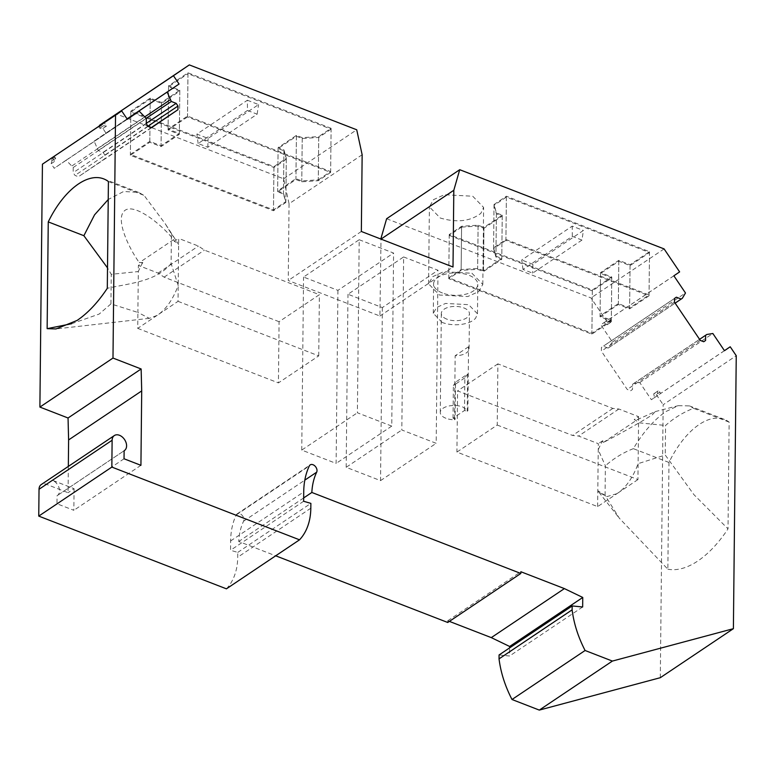 <?xml version="1.0" encoding="UTF-8"?>
<svg xmlns="http://www.w3.org/2000/svg" width="775" height="775" viewBox="0 0 775 775"><rect width="100%" height="100%" fill="white"/><g stroke="black" fill="none" stroke-linecap="round" stroke-linejoin="round"><path stroke-width="0.58" stroke-dasharray="3.88 2.91" d="M505.92 240.347L493.559 248.639L495.932 257.038L501.774 259.296L483.474 271.57L477.642 269.312L461.125 270.388L448.764 278.68L591.887 334.141L611.31 321.112L600.053 316.752L618.353 304.478L629.61 308.847L649.043 295.817L505.92 240.347L506.375 197.083L649.489 252.553L649.043 295.817M448.764 278.68L449.219 235.416L461.58 227.123L461.125 270.388M506.375 197.083L494.014 205.375L493.559 248.639M581.967 240.076L532.628 273.158L522.98 269.419L572.318 236.336L581.967 240.076L583.41 230.475L532.929 264.333L532.628 273.158M522.98 269.419L521.73 259.993L572.221 226.135L583.41 230.475M572.318 236.336L572.221 226.135M532.929 264.333L521.73 259.993M461.58 227.123L478.088 226.048L483.92 228.305L483.474 271.57M494.014 205.375L496.387 213.774L502.219 216.031L483.92 228.305M449.219 235.416L592.342 290.877L611.766 277.857L600.509 273.488L618.808 261.223L630.065 265.583L649.489 252.553M496.387 213.774L495.932 257.038M502.219 216.031L501.774 259.296M478.088 226.048L477.642 269.312M592.342 290.877L591.887 334.141M611.766 277.857L611.31 321.112M600.509 273.488L600.053 316.752M618.808 261.223L618.353 304.478M630.065 265.583L629.61 308.847M187.521 116.948L168.088 129.977L179.345 134.337L161.055 146.611L149.798 142.251L130.365 155.281L273.488 210.742L285.849 202.459L283.466 194.06L277.634 191.793L295.934 179.529L301.766 181.786L318.273 180.711L330.634 172.418L187.521 116.948L187.976 73.693L331.09 129.154L330.634 172.418M331.09 129.154L318.728 137.446L302.221 138.522L296.389 136.264L278.089 148.538L283.921 150.796L286.304 159.195L273.943 167.487L130.82 112.017L150.243 98.987L149.798 142.251M130.82 112.017L130.365 155.281M150.243 98.987L161.5 103.346L179.8 91.082L168.543 86.713L187.976 73.693M168.543 86.713L168.088 129.977M247.39 100.237L258.579 104.577L208.097 138.434L196.898 134.104L247.39 100.237L247.477 110.447L257.126 114.187L207.797 147.269L198.148 143.53L247.477 110.447M207.797 147.269L208.097 138.434M257.126 114.187L258.579 104.577M198.148 143.53L196.898 134.104M179.8 91.082L179.345 134.337M161.5 103.346L161.055 146.611M273.943 167.487L273.488 210.742M286.304 159.195L285.849 202.459M283.921 150.796L283.466 194.06M278.089 148.538L277.634 191.793M296.389 136.264L295.934 179.529M302.221 138.522L301.766 181.786M318.728 137.446L318.273 180.711M318.283 179.839L330.644 171.556L187.531 116.085L168.097 129.115L179.354 133.474L161.055 145.748L149.807 141.389L130.374 154.409L273.498 209.88L285.859 201.587L283.476 193.188L277.644 190.931L295.943 178.657L301.775 180.924L318.283 179.839L318.738 136.584L302.231 137.659L296.399 135.402L278.099 147.667L283.931 149.933L286.304 158.333L273.953 166.615L130.83 111.154L150.253 98.125L161.51 102.484L179.81 90.21L168.553 85.851L187.976 72.821L331.099 128.292L318.738 136.584M483.484 270.707L477.652 268.441L461.135 269.526L448.773 277.808L591.897 333.279L611.32 320.249L600.063 315.89L618.363 303.616L629.62 307.975L649.043 294.946L505.93 239.485L493.568 247.777L495.942 256.167L501.783 258.433L483.484 270.707L483.929 227.443L502.229 215.169L496.397 212.912L494.024 204.513L506.385 196.22L649.498 251.691L630.075 264.721L618.818 260.352L600.518 272.626L611.775 276.985L592.352 290.015L449.229 234.544L461.59 226.261L478.097 225.186L483.929 227.443M660.3 677.699L663.158 404.734L736.25 355.715M499.071 654.962L509.562 655.999L509.64 647.871M447.747 622.48L447.766 620.756L449.393 621.385M226.426 588.835A70.293 48.689 56.2 0 0 237.722 557.215L237.77 552.401L230.533 550.279L230.63 540.94A83.351 57.728 56.2 0 1 236.22 514.958A5.018 3.478 56.2 0 1 237.102 513.912A5.018 3.478 56.2 0 1 241.49 514.687A5.018 3.478 56.2 0 1 243.922 519.647A5.018 3.478 56.2 0 1 243.583 521.207A73.305 50.772 56.2 0 0 238.748 541.483L275.687 555.801M68.336 466.405L68.055 492.706L46.345 484.298A9.038 6.258 56.2 0 0 41.23 484.578M99.307 125.967L98.987 127.071L99.742 128.185L102.891 128.495L105.972 133.058L94.104 141.147L98.231 150.486L103.065 152.355L104.887 155.058L104.848 158.73L78.401 176.739L74.991 175.412L73.16 172.709L73.218 167.507L66.108 160.202L54.231 168.291L51.15 163.728L52.022 160.677L51.266 159.563L49.474 159.379M362.148 154.748L289.056 203.767L283.621 178.802L116.231 113.925M289.056 203.767L288.252 280.502L379.915 316.026L381 239.097M386.628 218.724L591.005 297.929L607.368 322.158L607.833 324.27L607.058 324.802L611.446 321.848L607.833 324.27M653.712 393.865L658.101 390.92L659.883 392.131L656.28 394.552L654.488 393.342L653.712 393.865L654.517 397.575L651.368 399.716L639.762 382.53L633.698 383.499L632.555 384.284L632.497 389.486L630.627 390.755L627.217 389.438L601.361 351.153L601.4 347.481L603.27 346.212L608.104 348.082L612.386 342.007L600.78 324.822L603.928 322.681L607.058 324.802M656.28 394.552L663.158 404.734M71.688 323.708L99.171 314.069L110.941 303.887L137.892 312.441L137.727 328.368L158.788 314.243C166.877 308.159 173.348 298.549 178.202 285.413L171.11 263.539L171.42 233.972L165.298 223.83L144.034 195.358L138.493 192.365L123.651 191.483L108.229 199.504M171.11 263.539C155.978 281.703 129.909 283.262 107.299 288.31M108.413 181.553L144.034 195.358M156.967 315.464L149.304 318.331L137.892 312.441L138.318 271.56L111.251 274.311L107.512 267.888M110.941 303.887L111.251 274.311M127.323 119.273L54.231 168.291M51.15 163.728L54.763 161.307L55.635 158.255L54.88 157.141L53.087 156.967M52.216 157.548L54.763 161.307M54.88 157.141L51.266 159.563M616.881 493.704L606.825 496.62L598.823 492.144L597.806 490.682L605.072 495.39L619.322 518.204L667.856 569.218L668.97 462.462A71.3 36.541 -68.8 0 1 699.244 424.477A71.3 36.541 -68.8 0 1 724.363 419.42A71.3 36.541 -68.8 0 1 729.13 422.113L728.016 528.879L693.935 494.663L665.241 455.041L638.106 463.653C633.262 476.79 626.791 486.4 618.702 492.483L597.641 506.608L456.93 452.077L497.24 425.049L497.879 363.863L612.851 408.415L618.876 409.016L638.6 416.659L634.192 419.614A43.487 22.291 111.2 0 1 638.542 422.772L637.941 479.58L497.24 425.049M667.856 569.218C677.059 570.884 687.047 568.153 697.81 561.003C708.583 553.708 718.648 542.994 728.016 528.879M582.655 606.98L509.562 655.999M447.766 620.756L520.858 571.737M303.664 497.947L238.748 541.483M303.626 501.26L230.533 550.279M237.77 552.401L310.872 503.382M74.071 488.676L73.848 510.308L56.962 503.76L57.05 495.719A9.038 6.258 56.2 0 0 57.321 495.554A9.038 6.258 56.2 0 0 59.52 490.856A9.038 6.258 56.2 0 0 52.361 480.258L74.071 488.676L68.055 492.706M140.924 465.32L73.848 510.308M52.022 160.677L55.635 158.255M66.108 160.202L127.265 119.185M72.094 165.85L145.187 116.831M73.218 167.507L146.31 118.488M146.262 123.69L73.16 172.709M148.083 126.393L74.991 175.412M151.493 127.72L78.401 176.739M151.241 127.623L104.848 158.73M147.947 126.189L104.887 155.058M146.262 123.38L103.065 152.355M98.231 150.486L146.194 118.313M97.108 148.819L145.032 116.676M94.104 141.147L127.129 118.992M127.081 118.904L105.972 133.058M102.891 128.495L106.504 126.073L104.208 122.683M99.742 128.185L103.356 125.763L102.6 124.649L98.987 127.071M106.504 126.073L103.356 125.763M102.6 124.649L102.92 123.554M283.621 178.802L356.723 129.783M361.344 231.483L288.252 280.502M379.915 316.026L453.007 267.007M403.63 256.942L438.001 270.262L382.356 307.578L347.985 294.258L403.63 256.942L401.818 429.989L436.189 443.31L438.001 270.262M359.203 239.727L393.584 253.047L337.929 290.363L303.558 277.043L359.203 239.727L357.391 412.775L391.762 426.095L393.584 253.047M664.097 248.911L591.005 297.929M472.74 196.24L483.61 207.409L480.839 213.377C470.338 221.34 456.814 222.89 440.258 218.017L429.389 206.847L433.487 199.669L444.424 194.709L472.74 196.24M679.627 271.889L607.542 320.259L610.671 322.381M611.446 321.848L610.138 318.486M610.981 319.736L607.368 322.158M603.928 322.681L607.542 320.259M673.872 275.803L600.78 324.822M612.386 342.007L685.478 292.989M609.247 347.297L682.339 298.288M608.104 348.082L675.132 303.132M676.362 297.193L603.27 346.212M674.492 298.462L601.4 347.481M674.453 302.134L601.361 351.153M700.309 340.419L627.217 389.438M632.497 389.486L630.627 390.755M632.555 384.284L699.583 339.334M633.698 383.499L699.573 339.324M639.762 382.53L712.855 333.512M724.47 350.697L651.368 399.716M724.441 350.658L658.13 395.153L657.326 391.443M654.517 397.575L658.13 395.153M658.101 390.92L654.488 393.342M659.883 392.131L660.726 393.38M124.039 458.781L56.962 503.76M57.05 495.719L124.126 450.74L57.321 495.554M142.794 262.493A43.487 22.291 -68.8 0 0 138.318 271.56L138.386 265.447L142.794 262.493L139.287 262.657C127.914 246.498 116.502 220.836 123.419 211.992C131.101 200.938 159.137 221.737 173.648 239.611L174.278 241.374A43.487 22.291 -68.8 0 1 178.628 244.532L165.298 223.83M171.42 233.972L175.683 239.698M158.788 314.243L178.037 301.339L178.696 238.419L174.278 241.374M178.037 301.339L318.738 355.87L278.428 382.898L279.077 321.712L319.377 294.684L204.406 250.122L198.419 246.062L178.696 238.419M137.727 328.368L278.428 382.898M729.13 422.113L693.509 408.309C683.124 412.387 673.804 418.103 665.551 425.475L665.241 455.041M668.97 462.462L633.349 448.657C643.357 431.995 654.207 419.633 665.909 411.554L678.328 405.654L689.508 405.916L693.509 408.309M605.072 495.39L605.382 465.814L598.232 449.8A43.487 22.291 111.2 0 1 602.708 440.733L603.337 442.506C617.2 435.327 642.698 421.242 652.424 414.693L655.243 411.593L637.709 419.459L634.192 419.614M633.349 448.657C622.964 452.726 613.645 458.451 605.382 465.814M382.356 307.578L380.544 480.626L346.173 467.306L401.818 429.989M346.173 467.306L347.985 294.258M380.544 480.626L436.189 443.31M337.929 290.363L336.118 463.411L301.746 450.091L357.391 412.775M301.746 450.091L303.558 277.043M391.762 426.095L336.118 463.411M471.936 273.236L482.796 284.415L478.708 291.594L467.771 296.544L439.444 295.023L428.585 283.853L432.683 276.675L443.62 271.715L471.936 273.236M279.077 321.712L164.097 277.15L158.11 273.091L138.386 265.447M173.648 239.611L139.287 262.657M318.738 355.87L319.377 294.684M638.6 416.659L638.542 422.772L665.551 425.475M597.641 506.608L598.3 443.688L578.567 436.044L572.551 435.453L457.57 390.891L456.93 452.077M637.941 479.58L618.702 492.483M442.457 293.008A22.097 11.208 0.6 0 1 433.603 283.902A22.097 11.208 0.6 0 1 445.858 274.021A22.097 11.208 0.6 0 1 468.923 275.261A22.097 11.208 0.6 0 1 477.787 284.367A22.097 11.208 0.6 0 1 465.533 294.248A22.097 11.208 0.6 0 1 442.457 293.008M158.11 273.091L198.419 246.062M164.097 277.15L204.406 250.122M602.708 440.733L598.3 443.688M603.337 442.506L637.709 419.459M497.879 363.863L457.57 390.891M442.147 322.429L433.302 313.323L436.635 307.472L445.548 303.432L468.623 304.672L477.478 313.778L475.618 318.205A22.097 11.208 0.6 0 1 442.147 322.429M612.851 408.415L572.551 435.453M618.876 409.016L578.567 436.044M446.962 319.203A14.057 7.14 0.6 0 1 441.324 313.4A14.057 7.14 0.6 0 1 449.122 307.113A14.057 7.14 0.6 0 1 463.808 307.907A14.057 7.14 0.6 0 1 469.447 313.701A14.057 7.14 0.6 0 1 461.648 319.988A14.057 7.14 0.6 0 1 446.962 319.203M445.925 418.267A14.057 7.14 0.6 0 1 440.287 412.474A14.057 7.14 0.6 0 1 448.086 406.177A14.057 7.14 0.6 0 1 462.772 406.972L467.877 410.779L468.546 346.754A14.057 7.14 0.6 0 1 469.078 348.74A14.057 7.14 0.6 0 1 455.157 355.725L454.489 419.759A14.057 7.14 0.6 0 1 445.925 418.267M467.877 410.779L467.228 411.215L467.625 374.083L455.516 382.201L455.128 419.323L454.489 419.759M455.128 419.323L453.036 418.18L464.506 410.488L467.228 411.215M468.546 346.754L455.157 355.725M464.506 410.488L464.845 377.861L467.625 374.083M464.845 377.861L453.375 385.553L455.516 382.201M453.036 418.18L453.375 385.553M478.097 225.186L477.652 268.441M461.59 226.261L461.135 269.526M449.229 234.544L448.773 277.808M592.352 290.015L591.897 333.279M611.775 276.985L611.32 320.249M600.518 272.626L600.063 315.89M618.818 260.352L618.363 303.616M630.075 264.721L629.62 307.975M649.498 251.691L649.043 294.946M506.385 196.22L505.93 239.485M494.024 204.513L493.568 247.777M496.397 212.912L495.942 256.167M502.229 215.169L501.783 258.433M331.099 128.292L330.644 171.556M187.976 72.821L187.531 116.085M168.553 85.851L168.097 129.115M179.81 90.21L179.354 133.474M161.51 102.484L161.055 145.748M150.253 98.125L149.807 141.389M130.83 111.154L130.374 154.409M273.953 166.615L273.498 209.88M286.304 158.333L285.859 201.587M283.931 149.933L283.476 193.188M278.099 147.667L277.644 190.931M296.399 135.402L295.943 178.657M302.231 137.659L301.775 180.924M243.583 521.207L304.808 480.151M236.22 514.958L309.312 465.94M230.63 540.94L303.722 491.931M310.814 508.197L237.722 557.215M46.345 484.298L52.361 480.258M149.304 318.331L55.984 328.939M103.637 178.86L138.493 192.365M237.102 513.912L310.194 464.893M724.363 419.42L689.508 405.916M598.823 492.144L619.322 518.204M482.806 284.415L483.61 207.409M428.575 283.853L429.389 206.847M655.243 411.593L678.328 405.654M433.293 313.323L433.603 283.902M477.478 313.778L477.787 284.367M440.287 412.474L441.324 313.4M469.078 348.74L469.447 313.701"/><path stroke-width="1.16" d="M115.533 115.155L42.431 164.174L121.704 110.951L115.533 115.155L112.985 358.06L39.893 407.078L42.431 164.174M47.139 328.658L48.253 221.902A71.3 36.541 111.2 0 1 103.637 178.86A71.3 36.541 111.2 0 1 108.413 181.553L107.299 288.31C97.931 302.434 87.856 313.148 77.093 320.443L55.984 328.939L47.139 328.658L71.688 323.708M539.303 710.094L612.395 661.075L733.392 628.68L660.3 677.699L539.303 710.094L512.004 699.505C505.077 686.088 500.757 672.535 499.032 658.866L499.071 654.962L572.173 605.943L582.655 606.98L582.752 597.457L564.394 588.603L520.858 571.737L520.839 573.461L447.747 622.48L275.687 555.801M509.64 647.871L509.659 646.476L582.752 597.457M449.393 621.385L491.292 637.622L509.659 646.476M141.709 390.91L68.607 439.929L68.045 417.996L141.137 368.978L141.709 390.91L140.924 465.32L124.039 458.781L124.126 450.74A9.038 6.258 56.2 0 0 124.397 450.566A9.038 6.258 56.2 0 0 126.596 445.867A9.038 6.258 56.2 0 0 122.227 436.955A9.038 6.258 56.2 0 0 114.332 435.56L41.23 484.578A9.038 6.258 56.2 0 0 39.031 489.277L38.75 516.102L226.426 588.835L299.528 539.817A70.293 48.689 56.2 0 0 310.814 508.197L310.872 503.382L303.626 501.26L303.722 491.931A83.351 57.728 56.2 0 1 309.312 465.94A5.018 3.478 56.2 0 1 310.194 464.893A5.018 3.478 56.2 0 1 314.582 465.678A5.018 3.478 56.2 0 1 317.014 470.628A5.018 3.478 56.2 0 1 316.675 472.188A73.305 50.772 56.2 0 0 311.841 492.464L520.839 573.461M68.607 439.929L68.336 466.405M68.045 417.996L39.893 407.078M102.92 123.554L99.307 125.967M99.491 125.327L189.323 64.906L356.723 129.783L362.148 154.748L361.344 231.483L453.007 267.007L453.811 190.272L459.72 169.706L664.097 248.911L679.627 271.889L673.872 275.803L685.478 292.989L682.339 298.288L681.196 299.063L676.362 297.193L674.492 298.462L674.453 302.134L700.309 340.419L703.719 341.736L705.589 340.467L703.71 341.727M459.72 169.706L386.628 218.724L380.796 239.02M141.137 368.978L112.985 358.06M127.129 118.992L179.073 84.039L173.445 75.718L189.323 64.906M167.197 92.128L171.323 101.467L176.157 103.337L177.979 106.039L177.94 109.711L151.493 127.72L148.083 126.393L146.262 123.69L146.31 118.488L139.2 111.193L127.323 119.273L121.704 110.951M114.332 435.56A9.038 6.258 56.2 0 0 112.123 440.258L111.842 467.083L299.528 539.817M612.395 661.075L585.096 650.496C578.169 637.069 573.849 623.517 572.124 609.847L572.173 605.943M733.392 628.68L736.25 355.715L730.215 346.783L724.47 350.697L712.855 333.512L706.8 334.48L705.647 335.265L705.589 340.467M107.512 267.888L83.874 235.707L48.253 221.902M108.229 199.504L94.56 214.84L83.874 235.707M585.096 650.496L512.004 699.505M572.124 609.847L499.032 658.866M564.394 588.603L491.292 637.622M311.841 492.464L303.664 497.947M38.75 516.102L111.842 467.083M127.265 119.185L139.2 111.193M177.94 109.711L151.241 127.623M177.979 106.039L147.947 126.189M176.157 103.337L146.262 123.38M146.194 118.313L171.323 101.467M145.032 116.676L170.2 99.801M179.073 84.039L127.081 118.904M173.445 75.718L103.104 122.905M381 239.097L453.811 190.272M675.132 303.132L681.196 299.063M699.583 339.334L705.647 335.265M699.573 339.324L706.8 334.48M730.215 346.783L724.441 350.658M304.808 480.151L316.675 472.188M112.123 440.258L39.031 489.277"/></g></svg>
